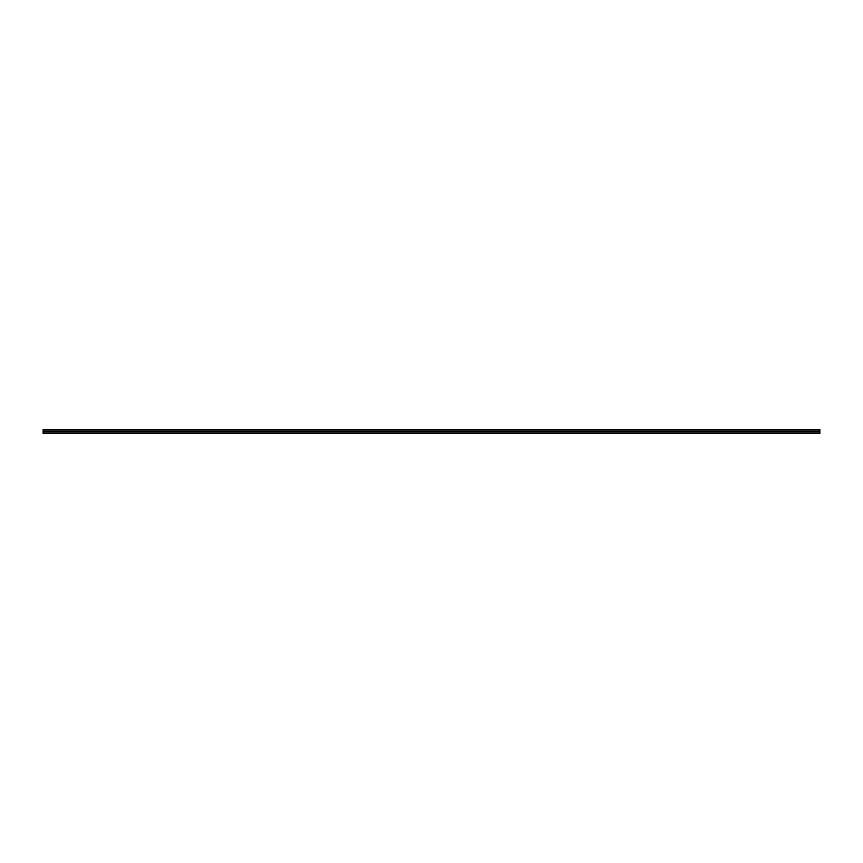 <?xml version="1.0" encoding="UTF-8"?>
<svg xmlns="http://www.w3.org/2000/svg" width="863" height="863" viewBox="0 0 863 863"><rect width="100%" height="100%" fill="white"/><g stroke="black" fill="none" stroke-linecap="round" stroke-linejoin="round"><path stroke-width="1.29" d="M43.15 432.018L43.15 429.558L819.85 429.558L819.85 433.442L43.15 433.442L43.15 432.018L819.85 432.018M43.15 430.982L819.85 430.982"/></g></svg>
